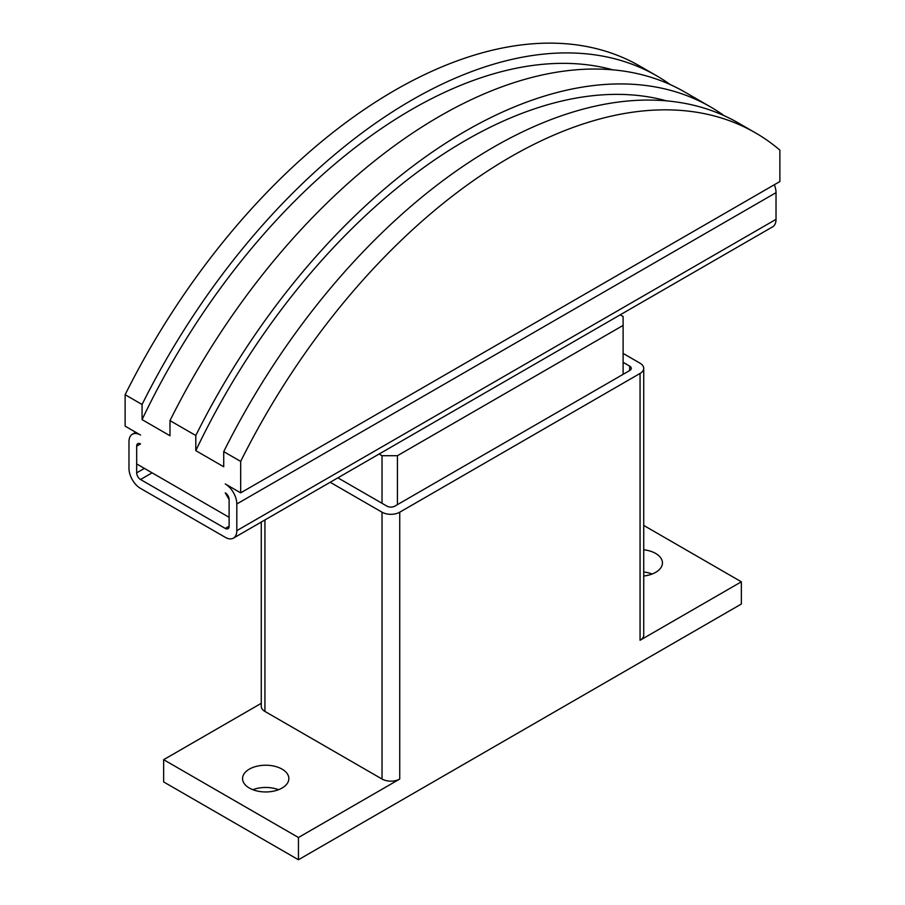 <?xml version="1.0" encoding="UTF-8"?>
<svg xmlns="http://www.w3.org/2000/svg" width="905" height="905" viewBox="0 0 905 905"><rect width="100%" height="100%" fill="white"/><g stroke="black" fill="none" stroke-linecap="round" stroke-linejoin="round"><path stroke-width="1.36" d="M643.738 549.776A23.145 13.36 180 0 1 655.661 553.453A23.145 13.36 180 0 1 662.449 562.899A23.145 13.36 180 0 1 643.738 576.01M652.143 574.019A23.145 13.36 0 0 0 643.738 572.017M249.339 788.04A23.145 13.36 180 0 1 242.551 778.583A23.145 13.36 180 0 1 256.85 766.241A23.145 13.36 180 0 1 282.077 769.137A23.145 13.36 180 0 1 288.853 778.583A23.145 13.36 180 0 1 274.566 790.936A23.145 13.36 180 0 1 249.339 788.04M278.548 789.703A23.145 13.36 0 0 0 252.857 789.703M623.115 362.317L629.665 366.106A5.441 3.145 180 0 1 631.26 368.324A5.441 3.145 180 0 1 629.665 370.552L394.727 506.189A5.441 3.145 180 0 1 387.023 506.189L337.893 477.829M623.115 353.425L640.061 363.21A12.523 7.229 180 0 1 643.738 368.324A12.523 7.229 180 0 1 640.061 373.437L399.739 512.196A12.523 7.229 180 0 1 382.023 512.196L330.189 482.275M643.738 368.324L643.738 635.163A12.523 7.229 180 0 1 640.061 640.276L640.061 373.437M298.446 837.51L163.647 759.691L163.647 781.92L298.446 859.75L298.446 837.51L399.739 779.035A12.523 7.229 180 0 1 382.023 779.035L264.939 711.432A12.523 7.229 180 0 1 261.262 706.319L261.262 522.061M163.647 759.691L261.262 703.321M643.738 525.432L741.353 581.802L640.061 640.276M298.446 859.75L741.353 604.031L741.353 581.802M240.673 492.852L779.872 181.543L779.872 150.106A490.205 283.027 -60 0 0 755.37 132.797L738.423 123.023A490.205 283.027 120 0 0 223.727 451.629L223.727 466.765L195.797 450.645L195.797 435.509L169.993 420.61L169.993 435.746L142.074 419.626L142.074 404.49L125.128 394.704L125.128 426.142L140.535 435.034A16.335 9.435 60 0 0 132.368 434.23A16.335 9.435 60 0 0 128.974 441.708L128.974 468.394A16.335 9.435 60 0 0 140.535 488.406L225.266 537.321A16.335 9.435 60 0 0 233.433 538.136A16.335 9.435 60 0 0 236.816 530.647L236.816 503.972A16.335 9.435 60 0 0 225.266 483.949L240.673 492.852L240.673 461.414L223.727 451.629M229.112 499.515L225.266 492.852A5.441 3.145 -120 0 1 229.112 499.515L229.112 517.309L136.678 463.937L136.678 446.154L136.678 472.84A5.441 3.145 -120 0 0 140.535 479.503L225.266 528.43A5.441 3.145 -120 0 0 227.992 528.701A5.441 3.145 -120 0 0 229.112 526.201L229.112 499.515M140.535 443.925L136.678 446.154A5.441 3.145 -120 0 1 137.809 443.665A5.441 3.145 -120 0 1 140.535 443.925M240.673 461.414A490.205 283.027 -60 0 1 755.37 132.797M142.074 404.49A490.205 283.027 -60 0 1 656.781 75.873L639.835 66.099A490.205 283.027 120 0 0 125.128 394.704M195.797 450.645A478.768 276.421 -60 0 1 666.465 100.84M195.797 435.509A490.205 283.027 -60 0 1 710.504 106.892A490.205 283.027 -60 0 1 724.068 115.648M710.504 106.892L684.7 92.005A490.205 283.027 120 0 0 169.993 420.61M142.074 419.626A478.768 276.421 -60 0 1 612.73 69.821M656.781 75.873A490.205 283.027 -60 0 1 670.345 84.629M233.433 538.136L772.632 226.827A16.335 9.435 -120 0 0 776.026 219.349L776.026 192.663A16.335 9.435 -120 0 0 774.329 184.744M620.197 314.838L623.115 316.512L623.115 325.415L397.419 455.713L382.023 455.713L379.105 454.027M623.115 374.331L623.115 325.415M397.419 504.639L397.419 455.713M382.023 503.304L382.023 455.713M629.665 370.552L629.665 366.106M382.023 779.035L382.023 512.196M399.739 779.035L399.739 512.196M264.939 711.432L264.939 519.945M144.381 468.394L136.678 472.84M776.026 192.663L236.816 503.972M776.026 219.349L236.816 530.647M152.085 472.84L140.535 479.503M229.112 526.201L225.266 528.43M135.75 432.273L132.368 434.23"/></g></svg>
